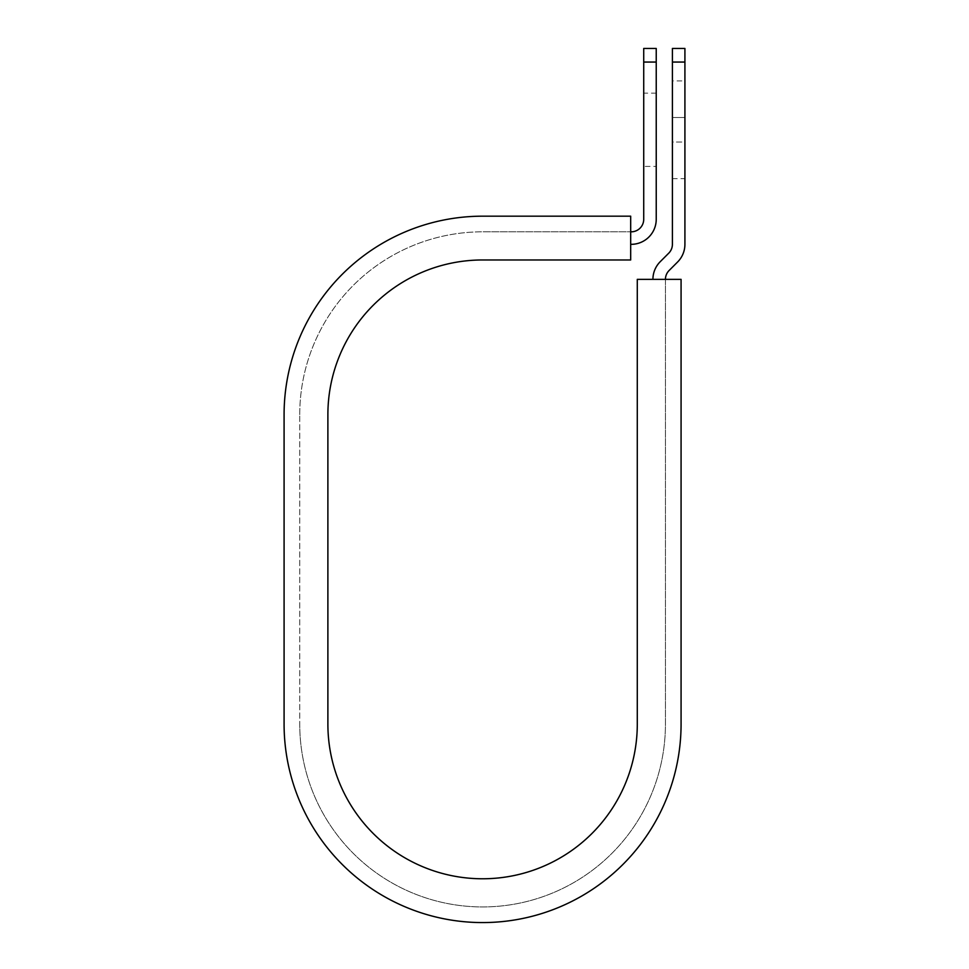 <?xml version="1.0" encoding="UTF-8"?>
<svg xmlns="http://www.w3.org/2000/svg" width="969" height="969" viewBox="0 0 969 969"><rect width="100%" height="100%" fill="white"/><g stroke="black" fill="none" stroke-linecap="round" stroke-linejoin="round"><path stroke-width="0.73" stroke-dasharray="4.84 3.63" d="M684.913 80.899L684.913 117.528L684.913 80.899L672.401 80.899L672.401 117.528L672.401 80.899M656.231 166.402L656.231 93.157L656.231 166.402L643.719 166.402L643.719 93.157L643.719 166.402M656.231 93.157L643.719 93.157M630.686 244.333L630.686 231.821L631.207 244.333A25.024 25.024 0 0 0 656.231 219.309L656.231 62.052L643.719 62.052L643.719 219.309A12.512 12.512 0 0 1 631.207 231.821L630.686 216.184L630.686 231.821L482.586 231.821L630.686 231.821M684.913 142.031L684.913 178.647L684.913 142.031L672.401 142.031L672.401 117.528L672.401 178.647L672.401 142.031L684.913 142.031M284.087 724.073L284.087 414.671L284.087 724.073A198.488 198.488 0 0 0 482.586 922.573A198.488 198.488 0 0 0 681.074 724.073A198.488 198.488 0 0 1 482.586 922.573A198.488 198.488 0 0 1 284.087 724.073A198.488 198.488 0 0 0 482.586 922.573A198.488 198.488 0 0 0 681.074 724.073L681.074 279.351L665.437 279.351L665.437 724.073A182.85 182.85 0 0 1 482.586 906.936A182.85 182.85 0 0 1 299.736 724.073A182.85 182.85 0 0 0 482.586 906.936A182.85 182.85 0 0 0 665.437 724.073L665.437 279.351L652.924 279.351L665.437 279.351A12.512 12.512 0 0 1 669.107 270.508L677.573 262.03A25.024 25.024 0 0 0 684.913 244.333L684.913 62.052L672.401 62.052L672.401 48.45M684.913 48.45L684.913 62.052M652.924 279.351A25.024 25.024 0 0 1 660.252 261.666L668.731 253.188A12.512 12.512 0 0 0 672.401 244.333L672.401 62.052M656.231 62.052L656.231 48.45M643.719 48.45L643.719 62.052M299.736 414.671A182.85 182.85 0 0 1 482.586 231.821A182.85 182.85 0 0 0 299.736 414.671L299.736 724.073L299.736 414.671M284.087 414.671A198.488 198.488 0 0 1 482.586 216.184A198.488 198.488 0 0 0 284.087 414.671A198.488 198.488 0 0 1 482.586 216.184L630.686 216.184L630.686 259.971L482.586 259.971A154.701 154.701 0 0 0 327.885 414.671L327.885 724.073A154.701 154.701 0 0 0 482.586 878.774A154.701 154.701 0 0 0 637.287 724.073L637.287 279.351L681.074 279.351L681.074 724.073L681.074 279.351L665.437 279.351M482.586 216.184L630.686 216.184L482.586 216.184M672.401 117.528L684.913 117.528L672.401 117.528M672.401 178.647L684.913 178.647"/><path stroke-width="1.45" d="M643.719 62.052L643.719 48.45L656.231 48.45L656.231 62.052L643.719 62.052L643.719 219.309A12.512 12.512 0 0 1 631.207 231.821L630.686 231.821M656.231 62.052L656.231 219.309A25.024 25.024 0 0 1 631.207 244.333L630.686 244.333M665.437 279.351A12.512 12.512 0 0 1 669.107 270.508L677.573 262.03A25.024 25.024 0 0 0 684.913 244.333L684.913 48.45L672.401 48.45L672.401 244.333A12.512 12.512 0 0 1 668.731 253.188L660.252 261.666A25.024 25.024 0 0 0 652.924 279.351M684.913 62.052L672.401 62.052M482.586 216.184L630.686 216.184L630.686 259.971L482.586 259.971A154.701 154.701 0 0 0 327.885 414.671L327.885 724.073A154.701 154.701 0 0 0 482.586 878.774A154.701 154.701 0 0 0 637.287 724.073L637.287 279.351L681.074 279.351L681.074 724.073A198.488 198.488 0 0 1 482.586 922.573A198.488 198.488 0 0 1 284.087 724.073L284.087 414.671A198.488 198.488 0 0 1 482.586 216.184M284.087 724.073L284.087 414.671"/></g></svg>
